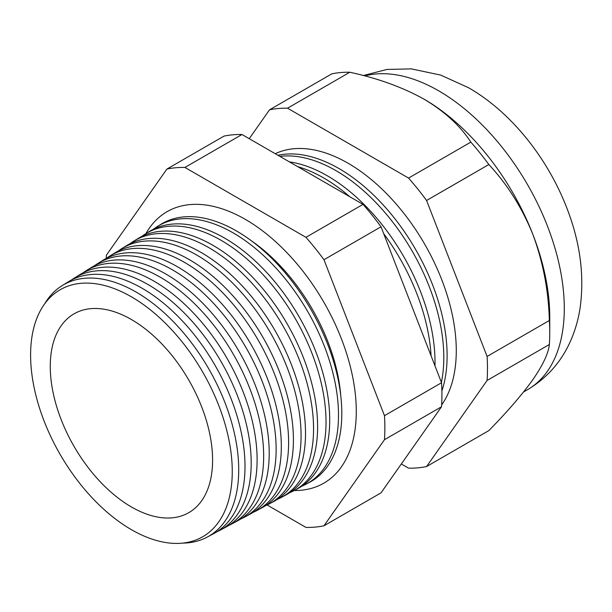 <?xml version="1.0" encoding="UTF-8"?>
<svg xmlns="http://www.w3.org/2000/svg" width="612" height="612" viewBox="0 0 612 612"><rect width="100%" height="100%" fill="white"/><g stroke="black" fill="none" stroke-linecap="round" stroke-linejoin="round"><path stroke-width="0.92" d="M251.754 241.067A140.27 80.991 60 0 1 340.708 395.13M145.931 233.608A156.749 90.499 60 0 1 168.79 210.719A156.749 90.499 60 0 1 245.443 219.44A156.749 90.499 60 0 1 347.379 356.016A156.749 90.499 60 0 1 325.5 482.157A156.749 90.499 60 0 1 294.257 490.518M441.65 404.945A153.038 88.358 -120 0 0 441.841 279.967A153.038 88.358 -120 0 0 348.06 163.22A153.038 88.358 -120 0 0 275.239 153.704M441.879 390.999A152.709 88.166 -120 0 0 339.132 168.644A152.709 88.166 -120 0 0 277.947 155.264M441.382 382.339A152.595 88.097 -120 0 0 335.904 170.61A152.595 88.097 -120 0 0 279.868 156.374M289.399 161.874A152.273 87.914 60 0 1 327.344 175.805A152.273 87.914 60 0 1 434.971 365.831M431.085 355.809A152.143 87.837 -120 0 0 383.701 233.677M349.873 196.796A152.143 87.837 -120 0 0 323.748 177.993A152.143 87.837 -120 0 0 297.623 166.625M131.427 296.828A142.588 82.322 60 0 1 232.254 471.462A142.588 82.322 60 0 1 131.427 529.678A142.588 82.322 60 0 1 30.6 355.037A142.588 82.322 60 0 1 131.427 296.828M182.544 543.119A145.189 83.829 -120 0 0 207.292 537.068A145.189 83.829 -120 0 0 231.267 421.194A145.189 83.829 -120 0 0 136.055 292.031A145.189 83.829 -120 0 0 62.126 285.636A145.189 83.829 -120 0 0 44.523 304.049M62.126 285.636L68.139 281.903A145.419 83.959 60 0 1 142.183 288.306A145.419 83.959 60 0 1 237.54 417.675A145.419 83.959 60 0 1 213.534 533.733L207.292 537.068M216.541 531.981A145.641 84.089 -120 0 0 219.67 530.443A145.641 84.089 -120 0 0 243.714 414.217A145.641 84.089 -120 0 0 148.211 284.649A145.641 84.089 -120 0 0 74.052 278.231A145.641 84.089 -120 0 0 71.16 280.174M74.052 278.231L79.713 274.719A145.855 84.211 60 0 1 153.972 281.145A145.855 84.211 60 0 1 249.62 410.897A145.855 84.211 60 0 1 225.537 527.307L219.67 530.443M228.72 525.44A146.092 84.349 -120 0 0 232.04 523.818A146.092 84.349 -120 0 0 256.16 407.232A146.092 84.349 -120 0 0 160.359 277.259A146.092 84.349 -120 0 0 85.978 270.825A146.092 84.349 -120 0 0 82.911 272.898M85.978 270.825L91.28 267.536A146.291 84.464 60 0 1 165.768 273.977A146.291 84.464 60 0 1 261.699 404.127A146.291 84.464 60 0 1 237.54 520.873L232.04 523.818M240.906 518.899A146.543 84.609 -120 0 0 244.418 517.194A146.543 84.609 -120 0 0 268.614 400.248A146.543 84.609 -120 0 0 172.515 269.877A146.543 84.609 -120 0 0 97.905 263.428A146.543 84.609 -120 0 0 94.669 265.616M97.905 263.428L102.847 260.352A146.727 84.716 60 0 1 177.556 266.817A146.727 84.716 60 0 1 273.778 397.349A146.727 84.716 60 0 1 249.551 514.447L244.418 517.194M253.085 512.359A146.987 84.869 -120 0 0 256.795 510.569A146.987 84.869 -120 0 0 281.061 393.264A146.987 84.869 -120 0 0 184.671 262.494A146.987 84.869 -120 0 0 109.831 256.023A146.987 84.869 -120 0 0 106.427 258.333M109.831 256.023L114.421 253.169A147.163 84.969 60 0 1 189.353 259.649A147.163 84.969 60 0 1 285.858 390.571A147.163 84.969 60 0 1 261.553 508.021L256.795 510.569M265.264 505.818A147.438 85.122 -120 0 0 269.165 503.944A147.438 85.122 -120 0 0 293.508 386.279A147.438 85.122 -120 0 0 196.827 255.105A147.438 85.122 -120 0 0 121.75 248.617A147.438 85.122 -120 0 0 118.177 251.058M121.75 248.617L125.988 245.986A147.599 85.221 60 0 1 201.141 252.488A147.599 85.221 60 0 1 297.929 383.793A147.599 85.221 60 0 1 273.564 501.595L269.165 503.944M277.45 499.277A147.89 85.382 -120 0 0 281.543 497.319A147.89 85.382 -120 0 0 305.962 379.295A147.89 85.382 -120 0 0 208.975 247.722A147.89 85.382 -120 0 0 133.676 241.212A147.89 85.382 -120 0 0 129.935 243.783M133.676 241.212L137.555 238.802A148.035 85.466 60 0 1 212.93 245.32A148.035 85.466 60 0 1 310.009 377.023A148.035 85.466 60 0 1 285.567 495.169L281.543 497.319M289.629 492.737A148.341 85.642 -120 0 0 293.913 490.694A148.341 85.642 -120 0 0 318.408 372.31A148.341 85.642 -120 0 0 221.131 240.34A148.341 85.642 -120 0 0 145.602 233.807A148.341 85.642 -120 0 0 141.693 236.5M145.602 233.807L149.129 231.619A148.471 85.718 60 0 1 224.726 238.16A148.471 85.718 60 0 1 322.088 370.245A148.471 85.718 60 0 1 297.577 488.736L293.913 490.694M301.808 486.196A148.792 85.902 -120 0 0 306.291 484.069A148.792 85.902 -120 0 0 330.855 365.326A148.792 85.902 -120 0 0 233.287 232.958A148.792 85.902 -120 0 0 157.529 226.402A148.792 85.902 -120 0 0 153.451 229.225M306.291 484.069L309.58 482.31A148.907 85.971 -120 0 0 334.167 363.467A148.907 85.971 -120 0 0 236.515 230.992A148.907 85.971 -120 0 0 160.696 224.436L157.529 226.402M401.319 463.973L408.571 468.157A197.179 113.84 -120 0 0 426.579 466.551L487.091 380.457L549.354 344.51A197.179 113.84 -120 0 0 549.744 332.729L549.744 316.779A177.633 102.556 -120 0 0 532.914 234.541A177.633 102.556 -120 0 0 424.139 99.213L424.139 99.213C402.673 87.287 377.895 78.298 349.804 72.254A197.179 113.84 -120 0 0 331.796 73.861L269.532 109.808L249.237 138.687M131.427 319.533A114.781 66.272 -120 0 0 76.439 312.571A114.781 66.272 -120 0 0 55.822 403.683A114.781 66.272 -120 0 0 131.427 506.966A114.781 66.272 -120 0 0 191.12 511.211A114.781 66.272 -120 0 0 205.754 418.532A114.781 66.272 -120 0 0 131.427 319.533M267.123 504.984L305.954 527.406A197.179 113.84 -120 0 0 323.962 525.792L384.474 439.707A197.179 113.84 -120 0 0 384.474 415.693L323.962 259.725A197.179 113.84 -120 0 0 305.954 237.326L184.923 167.451A197.179 113.84 -120 0 0 166.915 169.057L106.404 255.15A197.179 113.84 -120 0 0 106.213 258.448M549.744 332.729A197.179 113.84 -120 0 0 549.354 320.497C548.559 290.723 543.081 262.066 532.914 234.541C522.074 207.766 507.379 184.434 488.843 164.536A197.179 113.84 -120 0 0 470.835 142.129C460.385 125.927 444.817 111.621 424.139 99.213A177.633 102.556 -120 0 0 423.114 98.631M487.091 380.457A197.179 113.84 -120 0 0 487.091 356.444L549.354 320.497M487.091 356.444L426.579 200.484L488.843 164.536M426.579 200.484A197.179 113.84 -120 0 0 408.571 178.077L470.835 142.129M408.571 178.077L287.541 108.202L349.804 72.254M287.541 108.202A197.179 113.84 -120 0 0 269.532 109.808M426.579 466.551L488.843 430.603C507.218 411.891 521.906 394.885 532.914 379.578C543.012 364.897 548.49 353.208 549.354 344.51M384.474 439.707L441.535 406.758L381.024 492.851L323.962 525.792M166.915 169.057L223.977 136.116A197.179 113.84 60 0 1 241.985 134.502L363.015 204.377A197.179 113.84 60 0 1 381.024 226.784L441.535 382.745A197.179 113.84 60 0 1 441.535 406.758M184.923 167.451L241.985 134.502M305.954 237.326L363.015 204.377M323.962 259.725L381.024 226.784M384.474 415.693L441.535 382.745M363.298 75.551L386.929 69.439L411.325 68.881L440.747 75.1L468.746 87.837C511.51 112.432 548.023 158.638 567.194 208.975C580.23 242.803 584.529 275.783 580.099 307.935C578.294 319.831 574.966 331.168 570.116 341.94C560.913 362.312 546.707 378.231 527.498 389.699A177.633 102.556 -120 0 0 554.732 247.355A177.633 102.556 -120 0 0 438.682 90.821A177.633 102.556 -120 0 0 364.721 75.926M527.498 389.699L523.566 391.971"/></g></svg>
